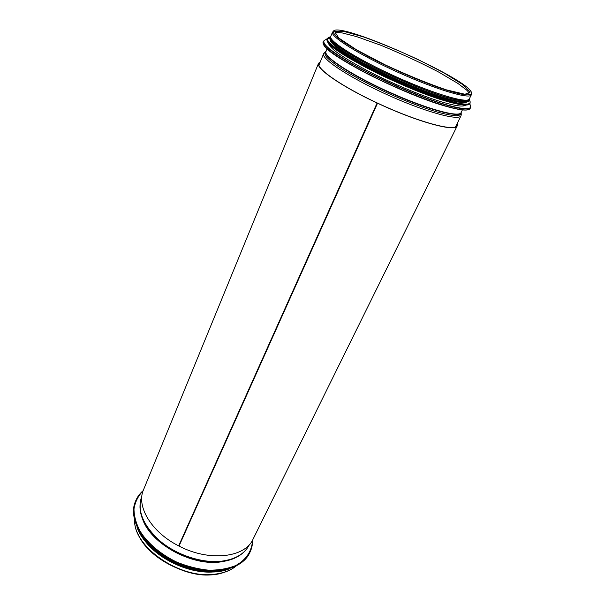 <?xml version="1.0" encoding="UTF-8"?>
<svg xmlns="http://www.w3.org/2000/svg" width="605" height="605" viewBox="0 0 605 605"><rect width="100%" height="100%" fill="white"/><g stroke="black" fill="none" stroke-linecap="round" stroke-linejoin="round"><path stroke-width="0.91" d="M367.182 126.279L366.766 126.082M365.7 129.583L365.284 129.387M366.933 126.831L366.517 126.626M377.528 103.198L179.012 546.05C209.27 562.022 245.146 557.606 253.034 539.206L457.214 125.848C455.709 132.314 417.42 121.983 377.528 103.198L377.603 103.13C417.238 121.794 455.293 132.064 456.783 125.636L456.919 124.025M178.656 545.869L377.142 102.918L178.656 545.869C151.227 532.09 136.034 506.083 143.521 489.763L318.563 63.245L320.317 61.786M377.066 102.979C341.19 86.303 315.409 68.229 318.563 63.245M457.146 123.571L457.214 125.848M377.142 102.918C341.5 86.349 315.863 68.388 319.001 63.427L320.121 62.262M333.468 31.173L332.485 32.186L330.753 36.398C328.152 40.769 357.593 59.449 395.935 76.729C434.246 94.062 467.726 103.795 469.291 98.948L471.303 94.864L471.416 93.457M328.568 43.152C329.082 47.916 341.84 56.999 366.857 70.414C390.868 82.983 421.458 95.832 441.589 101.89C455.573 106.019 463.596 107.07 465.668 105.051M330.005 39.892C331.154 44.77 344.222 53.845 369.209 67.11C393.174 79.55 423.387 92.232 443.314 98.312C456.858 102.374 464.806 103.538 467.158 101.821M330.769 37.654C330.738 42.047 343.322 50.986 368.521 64.478C392.728 77.138 423.818 90.274 444.176 96.513C458.991 100.967 467.075 101.988 468.436 99.591M447.133 90.349C461.948 94.902 470.009 96.044 471.31 93.76C477.587 83.006 337.227 19.625 333.31 31.445C332.803 35.461 345.243 44.241 370.623 57.785C395.02 70.505 426.586 83.913 447.133 90.349M206.683 571.71C184.548 570.182 165.581 561.621 149.79 546.02M218.397 571.362L216.333 571.642C190.794 575.234 155.402 558.642 142.311 537.006M223.101 572.693C195.816 582.093 149.201 561.047 138.205 534.359M327.101 48.793L325.951 51.599C323.191 56.424 351.687 75.171 389.038 92.005C426.359 108.892 459.263 117.869 461.063 112.606L462.402 109.883M326.05 51.357C321.315 55.501 350.106 74.831 388.902 92.308C427.667 109.845 461.199 118.656 461.176 112.371M326.072 51.304C324.333 52.423 324.575 54.442 326.813 57.346C330.247 60.742 335.594 64.818 342.861 69.575C355.407 77.296 370.585 85.26 388.387 93.442C406.295 101.383 422.298 107.501 436.394 111.804C444.766 114.111 451.36 115.434 456.178 115.759C459.838 115.51 461.517 114.368 461.207 112.318M318.964 65.083L323.645 53.686C320.801 58.693 349.713 77.841 387.699 94.955C425.663 112.137 459.15 121.159 461.025 115.706L461.343 113.929M372.135 114.103L372.551 114.3M370.797 117.075L371.22 117.272M367.046 125.447L367.462 125.643M332.485 32.186C329.944 36.406 359.514 54.964 397.939 72.282C436.341 89.653 469.82 99.56 471.303 94.864M446.354 89.85L464.995 94.274L470.206 92.028L462.152 84.171L443.42 72.577L417.843 59.426C398.748 50.578 380.666 43.091 363.613 36.965L343.897 31.422L334.671 31.604L338.77 38.009L356.579 49.852L384.984 64.765C407.369 75.164 427.833 83.52 446.354 89.85M323.841 45.171C328.424 56.083 402.99 94.047 444.032 105.739C455.505 109.119 463.248 110.518 467.272 109.936M444.244 105.625C460.012 110.216 468.648 111.169 470.153 108.469C468.58 111.252 459.898 110.344 444.123 105.746C422.139 99.212 388.387 84.995 362.41 71.246C335.42 56.605 322.291 46.872 323.04 42.047C322.314 46.736 335.457 56.416 362.471 71.087C388.478 84.844 422.267 99.076 444.244 105.625M323.04 42.047L323.456 41.027C322.737 45.685 335.904 55.342 362.94 70.006C388.962 83.762 422.766 98.01 444.751 104.582C460.518 109.187 469.147 110.155 470.645 107.486L470.267 104.899M326.76 39.408C318.449 41.049 327.865 49.723 355.006 65.431C381.543 80.261 420.362 97.05 444.728 104.317C465.419 110.231 473.73 110.102 469.661 103.931M327.562 41.836C331.57 52.038 404.39 89.064 444.501 100.702C455.89 104.121 463.49 105.527 467.317 104.937M469.654 103.636L469.767 103.228M329.468 37.933L326.995 39.227M444.713 100.589C460.065 105.141 468.452 106.147 469.888 103.599C468.383 106.23 459.951 105.27 444.584 100.71C423.235 94.259 390.482 80.427 365.238 67.125C338.997 52.968 326.201 43.598 326.866 39.023C326.216 43.462 339.027 52.779 365.299 66.966C390.573 80.276 423.364 94.123 444.713 100.589M469.994 103.311L470.04 102.888M326.866 39.023L327.101 38.455C326.458 42.879 339.276 52.181 365.564 66.361C390.845 79.671 423.644 93.525 444.993 100.007C460.344 104.567 468.731 105.58 470.161 103.047L469.911 100.861M330.353 36.943C322.231 38.38 331.366 46.691 357.767 61.884C383.562 76.23 421.284 92.573 444.977 99.749C464.7 105.489 472.845 105.572 469.412 99.991M330.678 37.283C326.904 40.316 337.87 48.952 363.575 63.185C388.433 76.57 422.366 91.09 444.138 97.73C460.034 102.472 468.24 103.319 468.739 100.294M330.685 36.595C327.993 40.013 339.481 48.763 365.155 62.837C389.93 76.056 423.167 90.221 444.592 96.785C460.972 101.678 469.17 102.457 469.185 99.129M231.065 559.549L220.129 562C191.437 566.023 151.288 543.842 142.795 519.695M228.652 560.253L220.243 561.894L202.788 561.402C186.854 558.755 172.629 552.327 160.106 542.125L160.106 542.125C152.679 535.841 147.265 529.125 143.854 521.971M235.648 557.681C231.344 559.769 226.391 561.122 220.787 561.758L203.136 561.258C187.028 558.581 172.637 552.085 159.977 541.77L159.977 541.77C146.917 530.381 140.247 518.697 139.974 506.725M249.494 544.477L249.351 544.765C244.677 553.893 235.345 559.368 221.347 561.206C202.108 563.361 177.083 555.254 160.242 541.188C143.007 525.526 136.851 510.537 141.789 496.198C136.624 510.945 142.689 526.138 159.977 541.77L160.106 542.125C153.125 536.227 147.915 529.927 144.466 523.227M235.942 566.159C230.611 570.402 223.676 573.064 215.138 574.137C180.842 579.552 133.992 547.555 134.605 520.398M219.97 561.712L203.068 561.289M160 541.846L155.145 537.346M252.527 540.174C252.051 550.784 246.273 559.822 235.716 565.554C227.896 568.7 218.874 570.243 208.657 570.182C198.047 569.108 187.414 566.424 176.766 562.121C161.263 554.641 148.391 543.887 140.504 532.007C136.208 524.013 134.038 516.307 133.992 508.881C135.157 501.863 138.205 495.828 143.128 490.784M252.61 540.023C252.671 544.462 251.763 548.599 249.88 552.441C241.35 570.802 207.606 576.429 176.675 562.332C145.646 548.455 127.549 519.415 135.679 500.88C137.32 496.932 139.823 493.506 143.188 490.625C139.823 493.498 137.32 496.924 135.679 500.88L135.429 501.492C127.292 520.043 145.374 549.083 176.388 562.96C207.311 577.049 241.055 571.407 249.585 553.038C241.024 571.453 207.273 577.094 176.365 563.005C145.359 549.136 127.277 520.096 135.429 501.492M212.158 571.135C189.297 571.37 161.55 558.839 146.607 541.536M213.331 571.165C189.925 572.353 160.393 559.012 145.805 540.681M222.012 570.455C194.923 576.353 154.086 557.916 140.594 533.693M229.091 568.866C200.323 580.732 147.227 556.759 137.108 527.333M213.504 571.725C189.887 573.101 159.856 559.542 145.268 540.915M194.825 570.122C181.629 567.361 169.627 561.939 158.828 553.87M323.645 53.686L324.772 52.264M455.573 126.763L461.025 115.706M468.051 94.274C469.503 93.76 469.019 92.353 466.599 90.039L457.879 83.422L438.67 72.055C421.012 62.822 401.803 53.921 381.067 45.352L356.617 36.618L342.256 32.942L337.719 32.436C335.699 32.534 334.822 33.131 335.079 34.228M470.153 108.469L470.645 107.486M469.888 103.599L470.161 103.047M330.753 36.398C326.208 39.582 336.872 48.355 362.75 62.708C387.752 76.253 422.23 91.045 444.342 97.76C462.016 102.994 470.335 103.387 469.291 98.948M227.306 560.631L220.22 561.894L203.136 561.258L220.885 561.72C234.997 559.844 244.48 554.195 249.351 544.765M236.101 566.076C230.702 570.47 223.653 573.222 214.964 574.327C183.36 580.316 133.871 548.939 134.56 520.232M252.618 540.008C252.678 544.455 251.763 548.599 249.88 552.441L249.585 553.038M229.537 568.73C200.716 581.08 146.713 556.698 136.919 526.91M205.337 571.627C184.291 569.736 166.088 561.516 150.751 546.973"/></g></svg>
